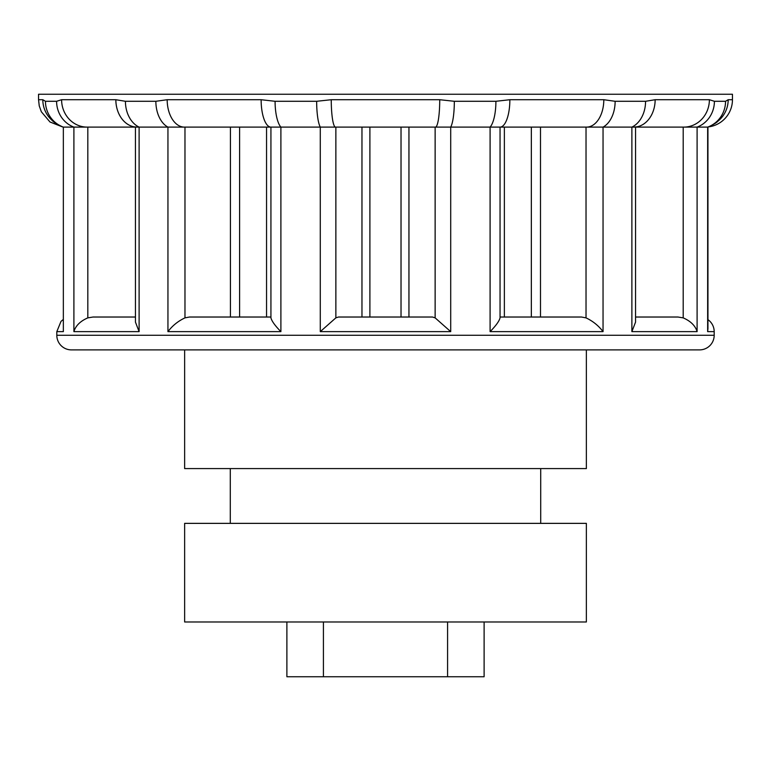 <?xml version="1.0" encoding="UTF-8"?>
<svg xmlns="http://www.w3.org/2000/svg" width="771" height="771" viewBox="0 0 771 771"><rect width="100%" height="100%" fill="white"/><g stroke="black" fill="none" stroke-linecap="round" stroke-linejoin="round"><path stroke-width="1.16" d="M184.635 621.975L586.365 621.975L586.365 523.364L184.635 523.364L184.635 621.975M540.712 523.364L540.712 468.585M230.288 523.364L230.288 468.585M586.365 349.889L586.365 468.585L184.635 468.585L184.635 349.889M134.52 126.858L137.142 127.109A27.39 21.289 90 0 1 115.852 99.719L125.422 101.29L155.858 101.29L167.182 99.719L261.128 99.719L275.083 101.29L316.659 101.29L331.251 99.719L439.73 99.719L454.331 101.29L495.907 101.29L509.862 99.719L603.809 99.719L615.133 101.29L645.568 101.29L655.148 99.719L709.387 99.719L714.409 101.29L725.55 101.29L728.181 99.719L732.45 99.719A27.39 27.39 0 0 1 708.559 126.887L707.942 127.109L707.951 319.657M732.45 99.719L732.45 94.245L38.55 94.245L38.55 99.719L42.819 99.719L45.45 101.29L56.582 101.29L61.603 99.719A27.39 25.568 90 0 0 87.171 127.109L87.817 127.109L87.817 317.864L93.05 317.026L87.798 317.874M707.942 319.657A14.61 14.61 0 0 1 714.187 331.636L707.653 331.636L707.951 328.446M135.445 322.124L139.108 331.636L135.455 322.124L135.445 127.109L63.347 127.109L63.347 331.636L56.813 331.636L61.005 321.382L63.049 319.657M63.347 331.636L63.347 127.109A27.39 26.85 90 0 1 45.45 101.29L56.591 101.29A27.39 25.963 90 0 0 73.9 127.109L73.9 331.636C75.664 325.728 80.309 321.141 87.817 317.864M320.283 331.636L335.867 317.864L338.459 317.026L432.521 317.026L435.133 317.874L450.707 331.636L320.283 331.636L320.283 127.109L280.895 127.109L280.895 331.636C275.112 325.757 271.797 321.179 270.929 317.883L270.929 127.109M56.813 331.636L56.813 335.279A14.61 14.61 0 0 0 71.424 349.889L699.576 349.889A14.61 14.61 0 0 0 714.187 335.279L714.187 331.636M707.653 331.636L707.653 127.109L697.1 127.109L697.1 331.636L631.883 331.636L631.883 127.109L603.047 127.109L603.047 331.636L490.096 331.636C495.898 325.728 499.223 321.141 500.051 317.864L500.051 127.109L500.051 317.864M490.096 331.636L490.096 127.109L450.707 127.109L450.707 331.636M280.895 331.636L167.943 331.636L167.943 127.109L139.108 127.109L139.108 331.636L73.9 331.636M677.95 317.026L635.545 317.026L677.95 317.026L683.202 317.874L683.202 127.109L683.819 127.109L631.883 127.109A27.39 20.528 90 0 0 645.568 101.29M500.051 317.026L581.488 317.026L586.027 317.874L586.027 127.109L586.577 127.109L490.096 127.109A27.39 8.712 90 0 0 495.907 101.29M504.369 317.026L504.369 127.109L586.027 127.109M439.73 99.719A27.39 4.279 90 0 1 435.451 127.109L320.283 127.109A27.39 5.436 90 0 1 316.659 101.29M261.128 99.719A27.39 9.821 90 0 0 270.939 127.109L167.943 127.109A27.39 18.128 90 0 1 155.858 101.29M239.598 317.026L239.598 127.109L230.433 127.109L230.433 317.026L270.929 317.026L189.493 317.026L230.433 317.026M239.598 127.109L266.554 127.109L266.554 317.026M167.943 331.636C172.376 325.728 178.053 321.141 184.973 317.864L189.493 317.026M93.05 317.026L135.445 317.026M633.858 127.109L636.48 126.858L635.555 127.109L635.545 322.124L631.883 331.636M683.202 317.874C690.7 321.16 695.336 325.748 697.1 331.636M709.387 99.719A27.39 25.568 90 0 1 683.819 127.109L697.1 127.109A27.39 25.963 -90 0 0 714.409 101.29L725.55 101.29A27.39 26.85 -90 0 1 707.653 127.109L707.942 328.793M586.027 317.874C592.947 321.16 598.624 325.748 603.047 331.636M603.809 99.719A27.39 17.232 90 0 1 586.577 127.109L603.047 127.109A27.39 18.128 90 0 0 615.133 101.29M435.451 127.109L450.707 127.109A27.39 5.436 90 0 0 454.331 101.29M270.939 127.109L280.895 127.109A27.39 8.722 90 0 1 275.083 101.29L281.058 101.29M137.132 127.109L139.108 127.109A27.39 20.538 90 0 1 125.422 101.29L155.867 101.29M42.819 99.719A27.39 27.052 90 0 0 53.787 121.751M61.603 99.719L115.843 99.719A27.39 21.289 90 0 0 134.906 126.964M167.182 99.719A27.39 17.232 90 0 0 184.414 127.109M331.251 99.719A27.39 4.279 90 0 0 335.539 127.109M509.862 99.719A27.39 9.821 90 0 1 500.042 127.109M717.203 121.751A27.39 27.052 -90 0 0 728.181 99.719M655.148 99.719A27.39 21.289 90 0 1 636.085 126.964M484.111 621.975L484.111 676.755L286.889 676.755L286.889 621.975M56.813 335.279L714.187 335.279M184.973 127.109L184.973 317.864M540.49 317.026L540.49 127.109M531.335 317.026L531.335 127.109M435.133 317.874L435.133 127.109M408.948 317.026L408.948 127.109M401.026 317.026L401.026 127.109M369.897 317.026L369.897 127.109M361.965 317.026L361.965 127.109M335.867 127.109L335.867 317.864M323.415 621.975L323.415 676.755M447.585 676.755L447.585 621.975M38.55 99.719L39.254 105.906L41.345 111.776L49.99 121.991L62.441 126.887M56.823 123.678L51.715 119.804C52.447 121.355 56.235 123.784 63.058 127.109M714.177 123.678L719.276 119.813C717.213 121.047 719.478 121.779 707.942 127.109"/></g></svg>
